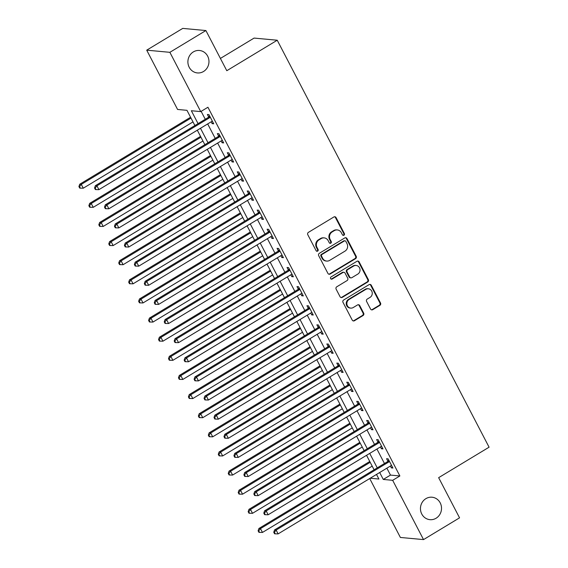 <?xml version="1.0" encoding="UTF-8"?>
<svg xmlns="http://www.w3.org/2000/svg" width="568" height="568" viewBox="0 0 568 568"><rect width="100%" height="100%" fill="white"/><g stroke="black" fill="none" stroke-linecap="round" stroke-linejoin="round"><path stroke-width="0.85" d="M343.945 235.23A1.207 1.129 95.3 0 0 344.385 233.583L336.079 217.629A1.732 1.612 95.3 0 0 333.885 216.976L308.424 232.362A1.732 1.612 95.3 0 0 307.792 234.719L316.099 250.68A1.207 1.129 95.3 0 0 317.633 251.127A1.207 1.129 95.3 0 0 318.08 249.48L317.001 247.414A5.531 5.169 95.3 0 1 319.024 239.874L321.147 238.595A5.531 5.169 95.3 0 1 324.158 237.886A5.531 5.169 95.3 0 1 328.176 240.662L329.248 242.728A1.207 1.129 95.3 0 0 330.789 243.182A1.207 1.129 95.3 0 0 331.229 241.528L330.157 239.469A5.531 5.169 95.3 0 1 332.181 231.929L334.303 230.644A5.531 5.169 95.3 0 1 337.314 229.941A5.531 5.169 95.3 0 1 341.332 232.717L342.405 234.776A1.207 1.129 95.3 0 0 343.945 235.23M342.973 235.308A1.207 1.129 95.3 0 0 343.761 233.526L335.454 217.565A1.732 1.612 95.3 0 0 334.509 216.763M316.667 251.205A1.207 1.129 95.3 0 0 317.448 249.423L316.376 247.357L317.001 247.414M329.823 243.26A1.207 1.129 95.3 0 0 330.604 241.471L329.532 239.405L330.157 239.469M425.894 498.654A11.275 10.529 95.3 0 0 420.668 510.852A11.275 10.529 95.3 0 0 429.948 519.67A11.275 10.529 95.3 0 0 436.089 518.236A11.275 10.529 95.3 0 0 441.308 506.038A11.275 10.529 95.3 0 0 432.028 497.22A11.275 10.529 95.3 0 0 425.894 498.654M193.333 51.915A11.275 10.529 95.3 0 0 188.107 64.113A11.275 10.529 95.3 0 0 197.387 72.931A11.275 10.529 95.3 0 0 203.529 71.497A11.275 10.529 95.3 0 0 208.754 59.292A11.275 10.529 95.3 0 0 199.474 50.481A11.275 10.529 95.3 0 0 193.333 51.915M370.549 309.027A1.732 1.612 95.3 0 0 372.743 309.674L379.893 305.357A1.732 1.612 95.3 0 0 380.524 303L371.295 285.278A1.732 1.612 95.3 0 0 369.101 284.632L343.64 300.018A1.732 1.612 95.3 0 0 343.008 302.375L352.231 320.096A1.732 1.612 95.3 0 0 354.432 320.743L363.058 315.524A1.732 1.612 95.3 0 0 363.69 313.174L359.743 305.584A1.732 1.612 95.3 0 0 357.549 304.938L353.268 307.522A4.622 4.324 95.3 0 1 346.941 304.498A4.622 4.324 95.3 0 1 349.086 299.492L365.849 289.361A4.622 4.324 95.3 0 1 372.175 292.392A4.622 4.324 95.3 0 1 370.031 297.398L367.233 299.087A1.732 1.612 95.3 0 0 366.601 301.445L370.549 309.027M194.888 125.542L186.964 110.327L177.578 109.454L146.714 50.169L182.74 28.4L205.893 30.544L226.795 70.709L277.234 40.229L489.084 447.193L438.645 477.667L459.555 517.831L423.529 539.6L400.383 537.456L369.711 478.54M205.893 30.544L169.867 52.32L200.724 111.605L191.345 110.732L198.054 123.632M386.879 468.167L390.486 475.089L399.872 475.963L207.931 107.246L200.724 111.605M399.872 475.963L392.665 480.315L423.529 539.6M355.575 258.653A1.732 1.612 95.3 0 0 356.207 256.296L346.984 238.574A1.732 1.612 95.3 0 0 344.79 237.928L319.33 253.314A1.732 1.612 95.3 0 0 318.698 255.671L327.921 273.393A1.732 1.612 95.3 0 0 330.114 274.039L355.575 258.653L354.95 258.596A1.732 1.612 95.3 0 0 355.582 256.239L346.359 238.517A1.732 1.612 95.3 0 0 345.415 237.715M359.139 261.926L368.369 279.648A1.732 1.612 95.3 0 1 367.73 282.005L342.27 297.391A1.732 1.612 95.3 0 1 340.076 296.744L336.128 289.155A1.732 1.612 95.3 0 1 336.76 286.804L347.084 280.564A1.732 1.612 95.3 0 0 347.722 278.206L345.103 273.173A1.732 1.612 95.3 0 0 342.902 272.526L332.152 279.023A1.207 1.129 95.3 0 1 330.498 278.228A1.207 1.129 95.3 0 1 331.059 276.921L356.945 261.28A1.732 1.612 95.3 0 1 359.139 261.926L358.514 261.869L367.737 279.591L368.369 279.648M201.136 111.356L205.261 119.273M207.682 123.93L215.215 138.4M217.643 143.051L225.169 157.521M227.598 162.178L235.131 176.648M237.552 181.298L245.085 195.768M247.506 200.426L255.039 214.896M257.46 219.553L264.993 234.023M267.414 238.674L274.947 253.143M277.376 257.801L284.902 272.271M287.33 276.921L294.863 291.391M297.284 296.049L304.817 310.519M307.238 315.169L314.771 329.639M317.192 334.296L324.726 348.766M327.147 353.417L334.68 367.886M337.108 372.544L344.641 387.014M347.062 391.664L354.595 406.134M357.016 410.792L364.55 425.262M366.971 429.919L374.504 444.389M376.925 449.04L384.458 463.509M211.197 121.808L212.155 123.654L213.724 123.803L208.946 114.622L207.377 114.473L208.676 116.965M221.151 140.935L222.109 142.781L223.678 142.923L218.9 133.743L217.331 133.601L218.63 136.093M231.105 160.055L232.071 161.901L233.633 162.05L228.854 152.87L227.292 152.728L228.584 155.213M241.059 179.183L242.025 181.029L243.587 181.171L238.809 171.998L237.246 171.848L238.539 174.34M251.013 198.303L251.979 200.156L253.541 200.298L248.763 191.118L247.201 190.976L248.493 193.461M260.975 217.43L261.933 219.276L263.495 219.425L258.717 210.245L257.155 210.096L258.454 212.588M270.929 236.551L271.887 238.404L273.456 238.546L268.678 229.365L267.109 229.224L268.408 231.709M280.883 255.678L281.842 257.524L283.411 257.673L278.632 248.493L277.063 248.344L278.363 250.836M290.837 274.798L291.803 276.651L293.365 276.793L288.587 267.613L287.025 267.471L288.317 269.956M300.791 293.926L301.757 295.772L303.319 295.921L298.541 286.741L296.979 286.591L298.271 289.084M310.746 313.053L311.711 314.899L313.273 315.041L308.495 305.861L306.933 305.719L308.225 308.204M320.707 332.173L321.666 334.019L323.227 334.169L318.449 324.988L316.887 324.839L318.186 327.331M330.661 351.301L331.62 353.147L333.189 353.289L328.411 344.109L326.841 343.967L328.141 346.459M340.615 370.421L341.574 372.267L343.143 372.416L338.365 363.236L336.796 363.094L338.095 365.579M350.57 389.549L351.535 391.395L353.097 391.537L348.319 382.356L346.757 382.214L348.049 384.706M360.524 408.669L361.489 410.515L363.051 410.664L358.273 401.484L356.711 401.342L358.003 403.827M370.485 427.796L371.444 429.642L373.006 429.784L368.227 420.611L366.665 420.462L367.957 422.954M380.439 446.917L381.398 448.77L382.96 448.912L378.181 439.731L376.62 439.589L377.919 442.074M390.394 466.044L391.352 467.89L392.921 468.039L388.143 458.859L386.574 458.71L387.873 461.202M277.234 40.229L254.088 38.084L220.405 58.433M146.714 50.169L169.867 52.32M370.222 478.235L378.906 479.037L376.506 474.436M374.085 469.779L366.552 455.309M364.131 450.658L356.597 436.188M354.169 431.531L346.643 417.061M344.215 412.411L336.682 397.934M334.261 393.283L326.728 378.813M324.307 374.156L316.774 359.686M314.352 355.036L306.819 340.566M304.398 335.908L296.865 321.438M294.437 316.788L286.911 302.318M284.483 297.66L276.95 283.191M274.529 278.54L266.995 264.07M264.574 259.413L257.041 244.943M254.62 240.292L247.087 225.823M244.666 221.165L237.133 206.695M234.705 202.045L227.179 187.575M224.75 182.917L217.217 168.447M214.796 163.79L207.263 149.32M204.842 144.67L197.309 130.2M379.68 472.519L383.279 479.442L392.665 480.315M200.483 128.283L208.016 142.753M210.437 147.41L217.97 161.88M220.391 166.53L227.924 181M230.345 185.658L237.878 200.128M240.299 204.778L247.833 219.248M250.254 223.906L257.787 238.375M260.215 243.026L267.748 257.496M270.169 262.153L277.702 276.623M280.123 281.274L287.656 295.743M290.078 300.401L297.611 314.871M300.032 319.521L307.565 333.998M309.986 338.649L317.519 353.118M319.947 357.776L327.48 372.246M329.901 376.896L337.435 391.366M339.856 396.024L347.389 410.494M349.81 415.144L357.343 429.614M359.764 434.271L367.297 448.741M369.718 453.392L377.251 467.862M390.486 475.089L383.279 479.442M212.155 123.654L213.291 122.972M222.109 142.781L223.245 142.099M232.071 161.901L233.199 161.22M242.025 181.029L243.154 180.347M251.979 200.156L253.108 199.467M261.933 219.276L263.069 218.595M271.887 238.404L273.023 237.715M281.842 257.524L282.978 256.842M291.803 276.651L292.932 275.963M301.757 295.772L302.886 295.09M311.711 314.899L312.84 314.21M321.666 334.019L322.801 333.338M331.62 353.147L332.756 352.458M341.574 372.267L342.71 371.586M351.535 391.395L352.664 390.713M361.489 410.515L362.618 409.833M371.444 429.642L372.572 428.961M381.398 448.77L382.534 448.081M391.352 467.89L392.488 467.208M337.314 229.941L336.689 229.884A5.531 5.169 95.3 0 0 333.679 230.587L334.303 230.644M329.532 239.405A5.531 5.169 95.3 0 1 331.556 231.865L333.679 230.587M324.158 237.886L323.533 237.829A5.531 5.169 95.3 0 0 320.522 238.532L321.147 238.595M316.376 247.357A5.531 5.169 95.3 0 1 318.399 239.817L320.522 238.532M328.865 274.195A1.732 1.612 95.3 0 0 329.49 273.982L354.95 258.596M345.862 241.421A1.207 1.129 95.3 0 0 344.329 240.974L321.978 254.478A1.207 1.129 95.3 0 0 321.538 256.125L322.667 258.305A5.531 5.169 95.3 0 0 326.685 261.074A5.531 5.169 95.3 0 0 329.696 260.371L344.975 251.141A5.531 5.169 95.3 0 0 346.998 243.601L345.862 241.421M344.989 240.818L344.357 240.761A1.207 1.129 95.3 0 0 343.704 240.91L344.329 240.974M326.685 261.074L326.06 261.017A5.531 5.169 95.3 0 1 322.042 258.241L320.913 256.069A1.207 1.129 95.3 0 1 321.353 254.414L343.704 240.91M341.02 297.547A1.732 1.612 95.3 0 0 341.645 297.334L367.105 281.948A1.732 1.612 95.3 0 0 367.737 279.591M343.846 272.306L343.221 272.249A1.732 1.612 95.3 0 0 342.277 272.47L331.527 278.966L332.152 279.023M357.804 274.088A4.622 4.324 95.3 0 0 356.136 265.469A4.622 4.324 95.3 0 0 353.623 266.051L347.715 269.623A1.732 1.612 95.3 0 0 347.084 271.98L349.703 277.006A1.732 1.612 95.3 0 0 351.897 277.653L357.804 274.088M356.136 265.469L355.511 265.405A4.622 4.324 95.3 0 0 352.991 265.994L353.623 266.051M350.953 277.873L350.328 277.816A1.732 1.612 95.3 0 1 349.071 276.95L346.459 271.923A1.732 1.612 95.3 0 1 347.091 269.566L352.991 265.994M358.514 261.869A1.732 1.612 95.3 0 0 357.57 261.067M368.362 288.778L367.737 288.714A4.622 4.324 95.3 0 0 365.224 289.304L365.849 289.361M350.747 308.112L350.122 308.055A4.622 4.324 95.3 0 1 348.461 299.435L365.224 289.304M353.175 320.899A1.732 1.612 95.3 0 0 353.8 320.686L362.434 315.467A1.732 1.612 95.3 0 0 363.066 313.11L359.118 305.527A1.732 1.612 95.3 0 0 358.174 304.725M371.493 309.83A1.732 1.612 95.3 0 0 372.118 309.617L379.261 305.3A1.732 1.612 95.3 0 0 379.9 302.943L370.67 285.221A1.732 1.612 95.3 0 0 369.725 284.419M190.571 117.249L79.726 184.231L81.288 184.38L83.276 188.2L192.992 121.907M190.997 118.08L81.288 184.38L79.541 186.616L78.916 186.552L79.712 188.086L80.337 188.143L79.541 186.616M83.276 188.2L80.337 188.143M78.916 186.552L79.726 184.231M209.613 117.732L208.051 117.59L95.36 185.686L96.929 185.828L209.613 117.732A1.761 1.647 95.3 0 0 210.096 117.299L210.238 117.107M95.183 188.065L94.558 188.008L95.353 189.534L95.978 189.591L95.183 188.065L96.929 185.828L98.917 189.655L211.608 121.559A1.761 1.647 95.3 0 1 212.205 121.346L212.425 121.311M208.051 117.59A1.761 1.647 95.3 0 0 208.534 117.157L209.556 115.794M95.36 185.686L94.558 188.008M95.978 189.591L98.917 189.655M200.525 136.377L89.68 203.358L91.242 203.5L93.23 207.327L202.946 141.027M200.958 137.207L91.242 203.5L89.495 205.737L88.871 205.68L89.666 207.206L90.291 207.27L89.495 205.737M93.23 207.327L90.291 207.27M88.871 205.68L89.68 203.358M210.479 155.497L99.634 222.478L101.196 222.628L103.191 226.447L212.901 160.155M210.913 156.328L101.196 222.628L99.45 224.864L98.825 224.8L99.62 226.334L100.252 226.391L99.45 224.864M103.191 226.447L100.252 226.391M98.825 224.8L99.634 222.478M220.434 174.624L109.588 241.606L111.151 241.748L113.146 245.575L222.855 179.275M220.867 175.455L111.151 241.748L109.411 243.984L108.779 243.928L109.581 245.461L110.206 245.518L109.411 243.984M113.146 245.575L110.206 245.518M108.779 243.928L109.588 241.606M219.575 136.86L218.005 136.71L105.321 204.807L106.883 204.956L219.575 136.86A1.761 1.647 95.3 0 0 220.05 136.427L220.192 136.235M105.137 207.192L104.512 207.128L105.307 208.662L105.932 208.719L105.137 207.192L106.883 204.956L108.871 208.775L221.563 140.686A1.761 1.647 95.3 0 1 222.159 140.466L222.379 140.438M218.005 136.71A1.761 1.647 95.3 0 0 218.488 136.277L219.511 134.921M105.321 204.807L104.512 207.128M105.932 208.719L108.871 208.775M229.529 155.98L227.96 155.838L115.276 223.934L116.838 224.076L229.529 155.98A1.761 1.647 95.3 0 0 230.004 155.547L230.146 155.362M115.091 226.312L114.466 226.256L115.261 227.782L115.886 227.846L115.091 226.312L116.838 224.076L118.833 227.903L231.517 159.807A1.761 1.647 95.3 0 1 232.113 159.594L232.333 159.558M227.96 155.838A1.761 1.647 95.3 0 0 228.442 155.405L229.465 154.049M115.276 223.934L114.466 226.256M115.886 227.846L118.833 227.903M239.483 175.107L237.921 174.965L125.23 243.054L126.792 243.203L239.483 175.107A1.761 1.647 95.3 0 0 239.966 174.674L240.108 174.482M125.045 245.44L124.42 245.376L125.223 246.91L125.847 246.966L125.045 245.44L126.792 243.203L128.787 247.023L241.471 178.934A1.761 1.647 95.3 0 1 242.067 178.714L242.295 178.686M237.921 174.965A1.761 1.647 95.3 0 0 238.397 174.525L239.419 173.169M125.23 243.054L124.42 245.376M125.847 246.966L128.787 247.023M230.388 193.745L119.543 260.726L121.105 260.875L123.1 264.702L232.816 198.402M230.821 194.576L121.105 260.875L119.365 263.112L118.74 263.055L119.536 264.581L120.16 264.638L119.365 263.112M123.1 264.702L120.16 264.638M118.74 263.055L119.543 260.726M249.437 194.228L247.875 194.086L135.184 262.182L136.746 262.324L249.437 194.228A1.761 1.647 95.3 0 0 249.92 193.794L250.062 193.61M135.006 264.56L134.382 264.503L135.177 266.03L135.802 266.094L135.006 264.56L136.746 262.324L138.741 266.151L251.425 198.054A1.761 1.647 95.3 0 1 252.022 197.841L252.249 197.806M247.875 194.086A1.761 1.647 95.3 0 0 248.351 193.653L249.373 192.296M135.184 262.182L134.382 264.503M135.802 266.094L138.741 266.151M240.349 212.872L129.497 279.854L131.066 279.996L133.054 283.822L242.77 217.53M240.775 213.703L131.066 279.996L129.319 282.232L128.695 282.175L129.49 283.709L130.115 283.766L129.319 282.232M133.054 283.822L130.115 283.766M128.695 282.175L129.497 279.854M259.391 213.355L257.829 213.213L145.138 281.302L146.707 281.451L259.391 213.355A1.761 1.647 95.3 0 0 259.874 212.922L260.016 212.73M144.961 283.688L144.336 283.624L145.131 285.157L145.756 285.214L144.961 283.688L146.707 281.451L148.695 285.271L261.386 217.182A1.761 1.647 95.3 0 1 261.983 216.969L262.203 216.933M257.829 213.213A1.761 1.647 95.3 0 0 258.312 212.773L259.335 211.417M145.138 281.302L144.336 283.624M145.756 285.214L148.695 285.271M250.303 232L139.458 298.974L141.02 299.123L143.008 302.95L252.724 236.65M250.729 232.823L141.02 299.123L139.274 301.359L138.649 301.303L139.444 302.829L140.069 302.886L139.274 301.359M143.008 302.95L140.069 302.886M138.649 301.303L139.458 298.974M269.346 232.482L267.784 232.333L155.099 300.429L156.661 300.571L269.346 232.482A1.761 1.647 95.3 0 0 269.828 232.042L269.97 231.858M154.915 302.808L154.29 302.751L155.085 304.285L155.71 304.341L154.915 302.808L156.661 300.571L158.649 304.398L271.341 236.302A1.761 1.647 95.3 0 1 271.937 236.089L272.157 236.061M267.784 232.333A1.761 1.647 95.3 0 0 268.266 231.9L269.289 230.544M155.099 300.429L154.29 302.751M155.71 304.341L158.649 304.398M260.258 251.12L149.412 318.101L150.974 318.243L152.962 322.07L262.679 255.777M260.691 251.951L150.974 318.243L149.228 320.48L148.603 320.423L149.398 321.957L150.023 322.013L149.228 320.48M152.962 322.07L150.023 322.013M148.603 320.423L149.412 318.101M279.307 251.603L277.738 251.461L165.054 319.55L166.616 319.699L279.307 251.603A1.761 1.647 95.3 0 0 279.783 251.17L279.925 250.978M164.869 321.935L164.244 321.878L165.039 323.405L165.664 323.462L164.869 321.935L166.616 319.699L168.604 323.526L281.295 255.43A1.761 1.647 95.3 0 1 281.891 255.217L282.111 255.181M277.738 251.461A1.761 1.647 95.3 0 0 278.221 251.02L279.243 249.664M165.054 319.55L164.244 321.878M165.664 323.462L168.604 323.526M270.212 270.247L159.367 337.229L160.929 337.371L162.924 341.198L272.633 274.898M270.645 271.071L160.929 337.371L159.182 339.607L158.557 339.55L159.352 341.077L159.984 341.134L159.182 339.607M162.924 341.198L159.984 341.134M158.557 339.55L159.367 337.229M289.261 270.73L287.692 270.581L175.008 338.677L176.57 338.819L289.261 270.73A1.761 1.647 95.3 0 0 289.737 270.29L289.879 270.105M174.823 341.056L174.198 340.999L174.994 342.532L175.626 342.589L174.823 341.056L176.57 338.819L178.565 342.646L291.249 274.55A1.761 1.647 95.3 0 1 291.846 274.337L292.066 274.308M287.692 270.581A1.761 1.647 95.3 0 0 288.175 270.148L289.197 268.792M175.008 338.677L174.198 340.999M175.626 342.589L178.565 342.646M280.166 289.368L169.321 356.349L170.883 356.498L172.878 360.318L282.587 294.025M280.599 290.198L170.883 356.498L169.143 358.727L168.511 358.671L169.314 360.204L169.938 360.261L169.143 358.727M172.878 360.318L169.938 360.261M168.511 358.671L169.321 356.349M299.215 289.85L297.653 289.708L184.962 357.797L186.524 357.946L299.215 289.85A1.761 1.647 95.3 0 0 299.698 289.417L299.84 289.226M184.785 360.183L184.153 360.126L184.955 361.653L185.58 361.709L184.785 360.183L186.524 357.946L188.519 361.773L301.203 293.677A1.761 1.647 95.3 0 1 301.8 293.464L302.027 293.429M297.653 289.708A1.761 1.647 95.3 0 0 298.129 289.268L299.151 287.912M184.962 357.797L184.153 360.126M185.58 361.709L188.519 361.773M290.12 308.495L179.275 375.476L180.837 375.618L182.832 379.445L292.548 313.145M290.553 309.319L180.837 375.618L179.097 377.855L178.473 377.798L179.268 379.325L179.893 379.381L179.097 377.855M182.832 379.445L179.893 379.381M178.473 377.798L179.275 375.476M309.169 308.978L307.607 308.829L194.916 376.925L196.478 377.067L309.169 308.978A1.761 1.647 95.3 0 0 309.652 308.538L309.794 308.353M194.739 379.303L194.114 379.246L194.909 380.78L195.534 380.837L194.739 379.303L196.478 377.067L198.473 380.894L311.165 312.798A1.761 1.647 95.3 0 1 311.754 312.585L311.981 312.556M307.607 308.829A1.761 1.647 95.3 0 0 308.083 308.396L309.106 307.039M194.916 376.925L194.114 379.246M195.534 380.837L198.473 380.894M300.081 327.615L189.229 394.597L190.798 394.746L192.786 398.566L302.503 332.273M300.507 328.446L190.798 394.746L189.052 396.982L188.427 396.918L189.222 398.452L189.847 398.509L189.052 396.982M192.786 398.566L189.847 398.509M188.427 396.918L189.229 394.597M319.124 328.098L317.562 327.956L204.87 396.052L206.44 396.194L319.124 328.098A1.761 1.647 95.3 0 0 319.606 327.665L319.748 327.473M204.693 398.431L204.068 398.374L204.863 399.9L205.488 399.957L204.693 398.431L206.44 396.194L208.428 400.021L321.119 331.925A1.761 1.647 95.3 0 1 321.715 331.712L321.935 331.676M317.562 327.956A1.761 1.647 95.3 0 0 318.044 327.516L319.067 326.16M204.87 396.052L204.068 398.374M205.488 399.957L208.428 400.021M310.036 346.743L199.19 413.724L200.752 413.866L202.74 417.693L312.457 351.393M310.469 347.573L200.752 413.866L199.006 416.103L198.381 416.046L199.176 417.572L199.801 417.636L199.006 416.103M202.74 417.693L199.801 417.636M198.381 416.046L199.19 413.724M329.078 347.226L327.516 347.076L214.832 415.172L216.394 415.322L329.078 347.226A1.761 1.647 95.3 0 0 329.561 346.785L329.703 346.601M214.647 417.551L214.022 417.494L214.818 419.028L215.442 419.085L214.647 417.551L216.394 415.322L218.382 419.141L331.073 351.052A1.761 1.647 95.3 0 1 331.669 350.832L331.889 350.804M327.516 347.076A1.761 1.647 95.3 0 0 327.999 346.643L329.021 345.287M214.832 415.172L214.022 417.494M215.442 419.085L218.382 419.141M319.99 365.863L209.145 432.844L210.707 432.993L212.695 436.813L322.411 370.521M320.423 366.694L210.707 432.993L208.96 435.23L208.335 435.166L209.13 436.7L209.755 436.756L208.96 435.23M212.695 436.813L209.755 436.756M208.335 435.166L209.145 432.844M339.039 366.346L337.47 366.204L224.786 434.3L226.348 434.442L339.039 366.346A1.761 1.647 95.3 0 0 339.515 365.913L339.657 365.721M224.601 436.678L223.977 436.622L224.772 438.148L225.397 438.205L224.601 436.678L226.348 434.442L228.336 438.269L341.027 370.173A1.761 1.647 95.3 0 1 341.624 369.96L341.844 369.924M337.47 366.204A1.761 1.647 95.3 0 0 337.953 365.771L338.975 364.415M224.786 434.3L223.977 436.622M225.397 438.205L228.336 438.269M329.944 384.99L219.099 451.972L220.661 452.114L222.656 455.941L332.365 389.641M330.377 385.821L220.661 452.114L218.914 454.35L218.289 454.293L219.085 455.82L219.717 455.884L218.914 454.35M222.656 455.941L219.717 455.884M218.289 454.293L219.099 451.972M348.993 385.473L347.424 385.324L234.74 453.42L236.302 453.569L348.993 385.473A1.761 1.647 95.3 0 0 349.469 385.04L349.611 384.848M234.556 455.806L233.931 455.742L234.726 457.275L235.358 457.332L234.556 455.806L236.302 453.569L238.297 457.389L350.981 389.3A1.761 1.647 95.3 0 1 351.578 389.08L351.798 389.052M347.424 385.324A1.761 1.647 95.3 0 0 347.907 384.891L348.929 383.535M234.74 453.42L233.931 455.742M235.358 457.332L238.297 457.389M339.898 404.111L229.053 471.092L230.615 471.241L232.61 475.061L342.319 408.768M340.331 404.941L230.615 471.241L228.876 473.478L228.244 473.421L229.046 474.947L229.671 475.004L228.876 473.478M232.61 475.061L229.671 475.004M228.244 473.421L229.053 471.092M358.948 404.594L357.386 404.451L244.694 472.548L246.256 472.69L358.948 404.594A1.761 1.647 95.3 0 0 359.43 404.16L359.572 403.976M244.517 474.926L243.885 474.869L244.687 476.396L245.312 476.46L244.517 474.926L246.256 472.69L248.251 476.516L360.936 408.42A1.761 1.647 95.3 0 1 361.532 408.207L361.759 408.172M357.386 404.451A1.761 1.647 95.3 0 0 357.861 404.018L358.884 402.662M244.694 472.548L243.885 474.869M245.312 476.46L248.251 476.516M349.852 423.238L239.007 490.219L240.576 490.361L242.564 494.188L352.281 427.889M350.286 424.069L240.576 490.361L238.83 492.598L238.205 492.541L239 494.075L239.625 494.132L238.83 492.598M242.564 494.188L239.625 494.132M238.205 492.541L239.007 490.219M368.902 423.721L367.34 423.579L254.649 491.668L256.211 491.817L368.902 423.721A1.761 1.647 95.3 0 0 369.385 423.288L369.527 423.096M254.471 494.053L253.846 493.99L254.641 495.523L255.266 495.58L254.471 494.053L256.211 491.817L258.206 495.637L370.897 427.548A1.761 1.647 95.3 0 1 371.486 427.328L371.713 427.299M367.34 423.579A1.761 1.647 95.3 0 0 367.815 423.139L368.838 421.783M254.649 491.668L253.846 493.99M255.266 495.58L258.206 495.637M359.814 442.358L248.961 509.34L250.531 509.489L252.519 513.316L362.235 447.016M360.24 443.189L250.531 509.489L248.784 511.725L248.159 511.669L248.954 513.195L249.579 513.252L248.784 511.725M252.519 513.316L249.579 513.252M248.159 511.669L248.961 509.34M378.856 442.848L377.294 442.699L264.603 510.795L266.172 510.937L378.856 442.848A1.761 1.647 95.3 0 0 379.339 442.408L379.481 442.224M264.425 513.174L263.8 513.117L264.596 514.644L265.221 514.707L264.425 513.174L266.172 510.937L268.16 514.764L380.851 446.668A1.761 1.647 95.3 0 1 381.447 446.455L381.668 446.42M377.294 442.699A1.761 1.647 95.3 0 0 377.777 442.266L378.799 440.91M264.603 510.795L263.8 513.117M265.221 514.707L268.16 514.764M369.768 461.486L258.923 528.467L260.485 528.609L262.473 532.436L372.189 466.143M370.201 462.316L260.485 528.609L258.738 530.846L258.113 530.789L258.909 532.322L259.533 532.379L258.738 530.846M262.473 532.436L259.533 532.379M258.113 530.789L258.923 528.467M388.81 461.969L387.248 461.827L274.564 529.916L276.126 530.065L388.81 461.969A1.761 1.647 95.3 0 0 389.293 461.535L389.435 461.344M274.379 532.301L273.755 532.244L274.55 533.771L275.175 533.828L274.379 532.301L276.126 530.065L278.114 533.892L390.805 465.795A1.761 1.647 95.3 0 1 391.402 465.582L391.622 465.547M387.248 461.827A1.761 1.647 95.3 0 0 387.731 461.386L388.753 460.03M274.564 529.916L273.755 532.244M275.175 533.828L278.114 533.892M343.761 233.526L344.385 233.583M317.448 249.423L318.08 249.48M330.604 241.471L331.229 241.528M331.556 231.865L332.181 231.929M318.399 239.817L319.024 239.874M335.454 217.565L336.079 217.629M329.49 273.982L330.114 274.039M346.359 238.517L346.984 238.574M355.582 256.239L356.207 256.296M321.353 254.414L321.978 254.478M320.913 256.069L321.538 256.125M322.042 258.241L322.667 258.305M367.105 281.948L367.73 282.005M341.645 297.334L342.27 297.391M342.277 272.47L342.902 272.526M347.091 269.566L347.715 269.623M346.459 271.923L347.084 271.98M349.071 276.95L349.703 277.006M348.461 299.435L349.086 299.492M359.118 305.527L359.743 305.584M363.066 313.11L363.69 313.174M362.434 315.467L363.058 315.524M353.8 320.686L354.432 320.743M370.67 285.221L371.295 285.278M379.9 302.943L380.524 303M379.261 305.3L379.893 305.357M372.118 309.617L372.743 309.674M210.096 117.299L208.534 117.157M220.05 136.427L218.488 136.277M230.004 155.547L228.442 155.405M239.966 174.674L238.397 174.525M249.92 193.794L248.351 193.653M259.874 212.922L258.312 212.773M269.828 232.042L268.266 231.9M279.783 251.17L278.221 251.02M289.737 270.29L288.175 270.148M299.698 289.417L298.129 289.268M309.652 308.538L308.083 308.396M319.606 327.665L318.044 327.516M329.561 346.785L327.999 346.643M339.515 365.913L337.953 365.771M349.469 385.04L347.907 384.891M359.43 404.16L357.861 404.018M369.385 423.288L367.815 423.139M379.339 442.408L377.777 442.266M389.293 461.535L387.731 461.386"/></g></svg>
